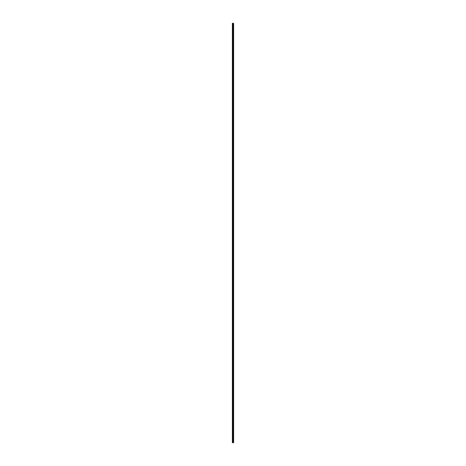 <?xml version="1.0" encoding="UTF-8"?>
<svg xmlns="http://www.w3.org/2000/svg" width="466" height="466" viewBox="0 0 466 466"><rect width="100%" height="100%" fill="white"/><g stroke="black" fill="none" stroke-linecap="round" stroke-linejoin="round"><path stroke-width="0.7" d="M232.819 23.3L232.79 442.7L232.814 23.3L233.181 23.3L233.186 442.7L232.819 442.7M232.79 442.7L232.371 442.7L232.371 23.3L232.79 23.3L232.79 442.7L232.79 23.3M233.629 442.7L233.186 442.7L233.163 23.3L233.629 23.3L233.629 442.7M232.557 442.7L232.557 23.3M233.443 442.7L233.443 23.3M232.709 442.7L232.709 23.3M233.291 442.7L233.291 23.3M233.21 442.7L233.21 23.3M233.151 442.7L233.151 23.3M232.849 442.7L232.849 23.3M233.181 442.7L233.181 23.3"/></g></svg>
